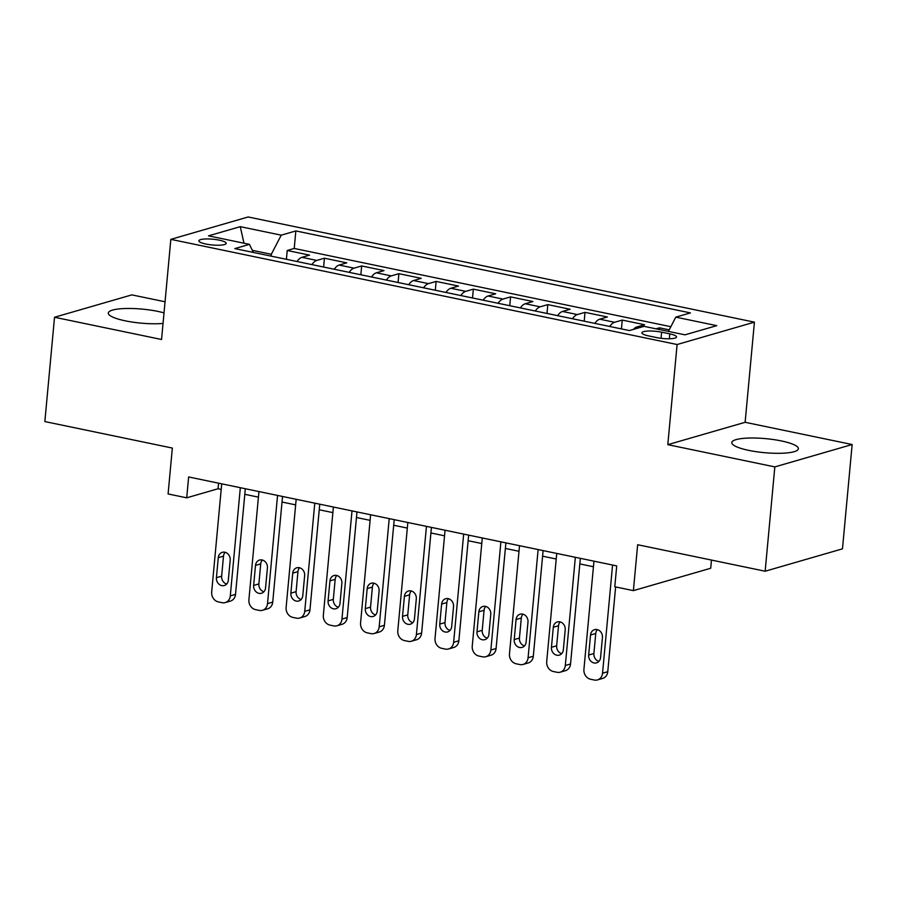 <?xml version="1.0" encoding="UTF-8"?>
<svg xmlns="http://www.w3.org/2000/svg" width="897" height="897" viewBox="0 0 897 897"><rect width="100%" height="100%" fill="white"/><g stroke="black" fill="none" stroke-linecap="round" stroke-linejoin="round"><path stroke-width="1.35" d="M164.016 312.885A33.436 7.041 5.3 0 0 157.883 311.405A33.436 7.041 5.3 0 0 108.29 313.031A33.436 7.041 5.3 0 0 125.277 320.834A33.436 7.041 5.3 0 0 163.041 323.425M748.793 450.384A33.436 7.041 5.3 0 0 798.386 448.747A33.436 7.041 5.3 0 0 781.399 440.943A33.436 7.041 5.3 0 0 731.806 442.569A33.436 7.041 5.3 0 0 748.793 450.384M205.839 244.029A13.713 2.882 5.3 0 0 226.19 243.356A13.713 2.882 5.3 0 0 219.216 240.149A13.713 2.882 5.3 0 0 198.876 240.822A13.713 2.882 5.3 0 0 205.839 244.029M165.048 301.773L131.848 294.878L54.526 317.258L44.85 421.568L172.347 448.063L168.087 493.955L186.699 497.824L218.049 488.753L221.2 489.403M754.422 322.158L248.166 216.973L170.834 239.353L677.1 344.526L754.422 322.158L745.127 422.296L667.805 444.665L774.829 466.9L852.15 444.531L745.127 422.296M852.15 444.531L842.474 548.841L765.152 571.221L637.655 544.726L633.394 590.63L710.716 568.25L711.478 560.064M774.829 466.9L765.152 571.221M669.218 329.849L659.474 327.82L659.317 329.513M633.36 329.423A17.144 7.916 -78.3 0 1 636.948 326.934L644.584 324.725L622.249 320.083L621.43 328.907M594.812 323.38A17.144 7.916 101.7 0 1 599.723 319.197L607.359 316.989L585.023 312.358L584.205 321.171M557.586 315.643A17.144 7.916 101.7 0 1 562.497 311.472L570.133 309.263L547.798 304.621L546.979 313.445M520.361 307.918A17.144 7.916 101.7 0 1 525.272 303.735L532.908 301.527L510.572 296.885L509.754 305.709M483.135 300.181A17.144 7.916 101.7 0 1 488.058 295.999L495.682 293.79L473.347 289.148L472.528 297.972M445.91 292.444A17.144 7.916 101.7 0 1 450.832 288.262L458.457 286.065L436.121 281.423L435.303 290.247M408.684 284.708A17.144 7.916 101.7 0 1 413.607 280.537L421.231 278.328L398.896 273.686L398.077 282.51M371.459 276.982A17.144 7.916 101.7 0 1 376.381 272.8L384.006 270.591L361.67 265.949L360.852 274.774M334.233 269.246A17.144 7.916 101.7 0 1 339.156 265.064L346.78 262.855L324.445 258.213L323.626 267.037M633.394 590.63L614.781 586.761L616.721 565.895L188.639 476.957L186.699 497.824M669.801 333.875L661.616 332.17A13.287 2.792 5.3 0 0 641.904 332.821A13.287 2.792 5.3 0 0 648.654 335.915L656.839 337.62A13.287 2.792 5.3 0 0 676.551 336.969A13.287 2.792 5.3 0 0 669.801 333.875L669.341 338.774M253.302 252.427L249.456 244.354L234.823 248.592L629.402 330.567L644.035 326.34L684.983 334.839L716.748 325.656L675.8 317.146L690.432 312.907L295.853 230.933L281.221 235.171L271.309 254.277L252.304 250.33M249.456 244.354L208.508 235.855L240.273 226.661L281.221 235.171M656.01 328.818L659.474 327.82M670.844 326.71L294.227 248.458L287.219 250.487L286.401 259.311M297.008 261.509A17.144 7.916 101.7 0 1 301.93 257.327L309.555 255.129L287.219 250.487M311.898 264.604A17.144 7.916 -78.3 0 1 316.82 260.422L324.445 258.213M349.124 272.34A17.144 7.916 -78.3 0 1 354.046 268.158L361.67 265.949M386.349 280.066A17.144 7.916 -78.3 0 1 391.271 275.895L398.896 273.686M423.575 287.802A17.144 7.916 -78.3 0 1 428.497 283.631L436.121 281.423M460.8 295.539A17.144 7.916 -78.3 0 1 465.722 291.357L473.347 289.148M498.026 303.276A17.144 7.916 -78.3 0 1 502.948 299.093L510.572 296.885M535.251 311.001A17.144 7.916 -78.3 0 1 540.162 306.83L547.798 304.621M572.477 318.738A17.144 7.916 -78.3 0 1 577.388 314.555L585.023 312.358M609.702 326.474A17.144 7.916 -78.3 0 1 614.613 322.292L622.249 320.083M667.805 444.665L677.1 344.526M54.526 317.258L161.55 339.492L170.834 239.353M244.791 494.314L258.426 497.14M282.017 502.04L295.64 504.876M319.242 509.776L332.865 512.613M356.468 517.513L370.091 520.338M393.693 525.25L407.316 528.075M430.919 532.975L444.542 535.812M468.144 540.712L481.767 543.537M505.37 548.448L518.993 551.274M542.595 556.185L556.218 559.01M579.821 563.91L593.444 566.747M271.141 256.138L271.309 254.277M218.565 483.18L218.049 488.753M668.411 331.397L675.8 317.146M294.227 248.458L295.853 230.933M240.273 226.661L243.984 243.222M612.573 565.032L602.537 673.232A8.578 7.389 -106.1 0 1 597.469 679.915A8.578 7.389 -106.1 0 1 594.319 680.027L590.596 679.253A8.578 7.389 -106.1 0 1 583.925 669.364L593.96 561.174M597.469 679.915L602.694 678.401A8.578 7.389 73.9 0 0 607.762 671.718L615.622 586.941M600.575 657.512A6.862 5.909 73.9 0 1 596.527 662.861A6.862 5.909 73.9 0 1 588.667 655.034L590.529 635.009A6.862 5.909 73.9 0 1 594.576 629.66A6.862 5.909 73.9 0 1 602.436 637.487L600.575 657.512M598.927 661.369A6.862 5.909 73.9 0 1 593.892 653.521L595.754 633.495A6.862 5.909 73.9 0 1 597.402 629.638M575.347 557.306L565.312 665.496A8.578 7.389 -106.1 0 1 560.255 672.178A8.578 7.389 -106.1 0 1 557.093 672.29L553.371 671.517A8.578 7.389 -106.1 0 1 546.699 661.627L556.734 553.438M560.255 672.178L565.469 670.664A8.578 7.389 73.9 0 0 570.537 663.982L580.337 558.338M563.35 649.776A6.862 5.909 73.9 0 1 559.302 655.124A6.862 5.909 73.9 0 1 551.442 647.298L553.303 627.272A6.862 5.909 73.9 0 1 557.351 621.924A6.862 5.909 73.9 0 1 565.211 629.75L563.35 649.776M561.701 653.633A6.862 5.909 73.9 0 1 556.667 645.784L558.528 625.758A6.862 5.909 73.9 0 1 560.177 621.901M538.122 549.569L528.086 657.759A8.578 7.389 -106.1 0 1 523.029 664.453A8.578 7.389 -106.1 0 1 519.868 664.554L516.145 663.78A8.578 7.389 -106.1 0 1 509.474 653.891L519.509 545.701M523.029 664.453L528.255 662.939A8.578 7.389 73.9 0 0 533.311 656.245L543.111 550.601M526.135 642.039A6.862 5.909 73.9 0 1 522.076 647.399A6.862 5.909 73.9 0 1 514.216 639.572L516.078 619.535A6.862 5.909 73.9 0 1 520.125 614.187A6.862 5.909 73.9 0 1 527.985 622.013L526.135 642.039M524.476 645.896A6.862 5.909 73.9 0 1 519.441 638.059L521.303 618.022A6.862 5.909 73.9 0 1 522.951 614.176M500.896 541.833L490.861 650.022A8.578 7.389 -106.1 0 1 485.804 656.716A8.578 7.389 -106.1 0 1 482.642 656.828L478.92 656.055A8.578 7.389 -106.1 0 1 472.248 646.154L482.283 537.965M485.804 656.716L491.029 655.202A8.578 7.389 73.9 0 0 496.086 648.509L505.886 542.876M488.91 634.314A6.862 5.909 73.9 0 1 484.851 639.662A6.862 5.909 73.9 0 1 476.991 631.836L478.852 611.81A6.862 5.909 73.9 0 1 482.9 606.45A6.862 5.909 73.9 0 1 490.76 614.277L488.91 634.314M487.25 638.159A6.862 5.909 73.9 0 1 482.216 630.322L484.077 610.296A6.862 5.909 73.9 0 1 485.726 606.439M463.671 534.096L453.635 642.297A8.578 7.389 -106.1 0 1 448.578 648.98A8.578 7.389 -106.1 0 1 445.417 649.092L441.694 648.318A8.578 7.389 -106.1 0 1 435.023 638.429L445.058 530.239M448.578 648.98L453.804 647.466A8.578 7.389 73.9 0 0 458.86 640.783L468.66 535.139M451.684 626.577A6.862 5.909 73.9 0 1 447.637 631.925A6.862 5.909 73.9 0 1 439.765 624.099L441.627 604.073A6.862 5.909 73.9 0 1 445.674 598.725A6.862 5.909 73.9 0 1 453.534 606.551L451.684 626.577M450.025 630.434A6.862 5.909 73.9 0 1 444.99 622.585L446.852 602.56A6.862 5.909 73.9 0 1 448.5 598.703M426.445 526.371L416.41 634.56A8.578 7.389 -106.1 0 1 411.353 641.243A8.578 7.389 -106.1 0 1 408.191 641.355L404.469 640.581A8.578 7.389 -106.1 0 1 397.797 630.692L407.832 522.503M411.353 641.243L416.578 639.74A8.578 7.389 73.9 0 0 421.635 633.047L431.435 527.402M414.459 618.84A6.862 5.909 73.9 0 1 410.411 624.189A6.862 5.909 73.9 0 1 402.54 616.362L404.401 596.337A6.862 5.909 73.9 0 1 408.449 590.988A6.862 5.909 73.9 0 1 416.309 598.815L414.459 618.84M412.799 622.697A6.862 5.909 73.9 0 1 407.765 614.86L409.626 594.823A6.862 5.909 73.9 0 1 411.275 590.966M389.22 518.634L379.184 626.824A8.578 7.389 -106.1 0 1 374.127 633.517A8.578 7.389 -106.1 0 1 370.966 633.618L367.243 632.845A8.578 7.389 -106.1 0 1 360.572 622.955L370.607 514.766M374.127 633.517L379.353 632.004A8.578 7.389 73.9 0 0 384.409 625.31L394.209 519.666M377.233 611.104A6.862 5.909 73.9 0 1 373.186 616.463A6.862 5.909 73.9 0 1 365.314 608.637L367.176 588.6A6.862 5.909 73.9 0 1 371.223 583.252A6.862 5.909 73.9 0 1 379.095 591.078L377.233 611.104M375.585 614.961A6.862 5.909 73.9 0 1 370.539 607.123L372.401 587.098A6.862 5.909 73.9 0 1 374.049 583.241M352.005 510.898L341.959 619.087A8.578 7.389 -106.1 0 1 336.902 625.781A8.578 7.389 -106.1 0 1 333.74 625.893L330.018 625.119A8.578 7.389 -106.1 0 1 323.346 615.219L333.392 507.029M336.902 625.781L342.127 624.267A8.578 7.389 73.9 0 0 347.184 617.585L356.984 511.94M340.008 603.378A6.862 5.909 73.9 0 1 335.96 608.727A6.862 5.909 73.9 0 1 328.089 600.9L329.95 580.875A6.862 5.909 73.9 0 1 333.998 575.515A6.862 5.909 73.9 0 1 341.869 583.342L340.008 603.378M338.36 607.224A6.862 5.909 73.9 0 1 333.314 599.387L335.175 579.361A6.862 5.909 73.9 0 1 336.824 575.504M314.78 503.172L304.733 611.362A8.578 7.389 -106.1 0 1 299.676 618.044A8.578 7.389 -106.1 0 1 296.515 618.156L292.792 617.383A8.578 7.389 -106.1 0 1 286.121 607.493L296.167 499.304M299.676 618.044L304.902 616.531A8.578 7.389 73.9 0 0 309.958 609.848L319.758 504.204M302.782 595.642A6.862 5.909 73.9 0 1 298.735 600.99A6.862 5.909 73.9 0 1 290.875 593.164L292.725 573.138A6.862 5.909 73.9 0 1 296.772 567.79A6.862 5.909 73.9 0 1 304.644 575.616L302.782 595.642M301.134 599.499A6.862 5.909 73.9 0 1 296.1 591.65L297.95 571.624A6.862 5.909 73.9 0 1 299.598 567.767M277.554 495.436L267.519 603.625A8.578 7.389 -106.1 0 1 262.451 610.308A8.578 7.389 -106.1 0 1 259.289 610.42L255.567 609.646A8.578 7.389 -106.1 0 1 248.906 599.757L258.941 491.567M262.451 610.308L267.676 608.805A8.578 7.389 73.9 0 0 272.733 602.111L282.544 496.467M265.557 587.905A6.862 5.909 73.9 0 1 261.509 593.253A6.862 5.909 73.9 0 1 253.649 585.427L255.499 565.402A6.862 5.909 73.9 0 1 259.547 560.053A6.862 5.909 73.9 0 1 267.418 567.879L265.557 587.905M263.909 591.762A6.862 5.909 73.9 0 1 258.874 583.925L260.724 563.888A6.862 5.909 73.9 0 1 262.384 560.031M240.329 487.699L230.294 595.888A8.578 7.389 -106.1 0 1 225.225 602.582A8.578 7.389 -106.1 0 1 222.075 602.683L218.352 601.909A8.578 7.389 -106.1 0 1 211.681 592.02L221.716 483.831M225.225 602.582L230.451 601.068A8.578 7.389 73.9 0 0 235.519 594.375L245.318 488.73M228.331 580.168A6.862 5.909 73.9 0 1 224.284 585.528A6.862 5.909 73.9 0 1 216.424 577.702L218.274 557.665A6.862 5.909 73.9 0 1 222.333 552.317A6.862 5.909 73.9 0 1 230.193 560.143L228.331 580.168M226.683 584.025A6.862 5.909 73.9 0 1 221.649 576.188L223.499 556.162A6.862 5.909 73.9 0 1 225.158 552.305M636.948 326.934L639.875 327.54M301.93 257.327L316.82 260.422M339.156 265.064L354.046 268.158M376.381 272.8L391.271 275.895M413.607 280.537L428.497 283.631M450.832 288.262L465.722 291.357M488.058 295.999L502.948 299.093M525.272 303.735L540.162 306.83M562.497 311.472L577.388 314.555M599.723 319.197L614.613 322.292M661.044 338.304L661.616 332.17M607.762 671.718L602.537 673.232M588.667 655.034L593.892 653.521M590.529 635.009L595.754 633.495M570.537 663.982L565.312 665.496M551.442 647.298L556.667 645.784M553.303 627.272L558.528 625.758M533.311 656.245L528.086 657.759M514.216 639.572L519.441 638.059M516.078 619.535L521.303 618.022M496.086 648.509L490.861 650.022M476.991 631.836L482.216 630.322M478.852 611.81L484.077 610.296M458.86 640.783L453.635 642.297M439.765 624.099L444.99 622.585M441.627 604.073L446.852 602.56M421.635 633.047L416.41 634.56M402.54 616.362L407.765 614.86M404.401 596.337L409.626 594.823M384.409 625.31L379.184 626.824M365.314 608.637L370.539 607.123M367.176 588.6L372.401 587.098M347.184 617.585L341.959 619.087M328.089 600.9L333.314 599.387M329.95 580.875L335.175 579.361M309.958 609.848L304.733 611.362M290.875 593.164L296.1 591.65M292.725 573.138L297.95 571.624M272.733 602.111L267.519 603.625M253.649 585.427L258.874 583.925M255.499 565.402L260.724 563.888M235.519 594.375L230.294 595.888M216.424 577.702L221.649 576.188M218.274 557.665L223.499 556.162"/></g></svg>
